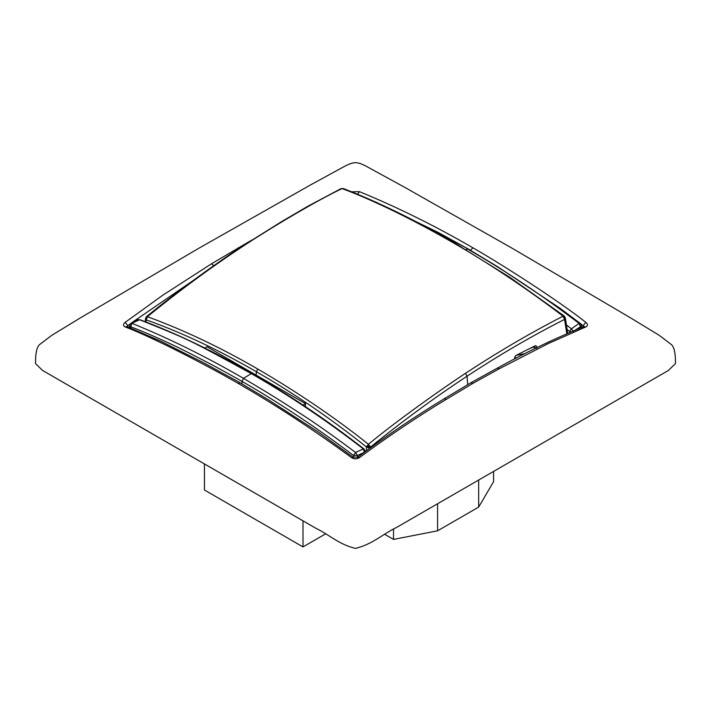 <?xml version="1.0" encoding="UTF-8"?>
<svg xmlns="http://www.w3.org/2000/svg" width="711" height="711" viewBox="0 0 711 711"><rect width="100%" height="100%" fill="white"/><g stroke="black" fill="none" stroke-linecap="round" stroke-linejoin="round"><path stroke-width="1.07" d="M535.436 348.346L533.632 347.012L529.286 348.701M204.688 348.079L206.999 346.737L305.57 403.652L305.348 406.639M305.57 403.652L303.037 405.11M525.065 353.571L516.15 355.367M515.706 358.406L514.88 356.673M567.325 329.611L569.698 331.486L569.698 332.49M146.031 321.959L146.182 319.817C182.603 332.926 219.344 350.247 256.413 371.764L256.102 375.301M366.361 450.783L366.512 447.023C330.144 418.112 293.447 393.032 256.413 371.764L257.782 369.062C220.606 347.492 183.811 330.028 147.408 316.697C179.296 290.683 211.54 266.954 244.122 245.508L243.269 245.597C210.732 267.034 178.479 290.71 146.51 316.626L145.595 318.359M515.715 358.433L514.613 358.877M571.057 331.913L569.698 331.495L571.368 328.829L573.644 331.486M566.738 325.167L571.368 328.829L579.11 323.407L580.247 323.389L559.699 308.032L497.593 266.696L468.416 249.09L438.109 232.399L375.239 201.808M563.094 316.191L564.196 316.004L509.343 277.006L452.4 241.713L451.325 241.696C488.484 262.999 525.74 287.831 563.094 316.191C530.61 332.846 498.073 351.883 465.492 373.311L467.047 376.217C499.54 354.833 532.041 335.894 564.561 319.399L563.094 316.191L565.405 318.217L564.561 319.399L566.8 333.735M564.196 316.004L564.543 316.706M514.755 358.895L514.675 357.677L515.902 355.491L535.472 345.644L536.583 346.31L536.725 348.328M535.472 345.644L536.583 346.31L535.454 345.653M544.342 344.008L550.954 340.88M370.404 447.806L370.431 447.157C402.328 421.259 434.537 397.609 467.047 376.217L467.696 384.615M145.364 318.99L146.182 319.817L147.408 316.697L145.711 318.137L145.186 321.639M257.782 369.062C288.906 387.104 331.397 414.522 368.431 444.304L366.512 447.023L368.485 447.806L370.431 447.157L368.431 444.304C395.547 421.65 441.895 388.801 465.492 373.311M580.558 327.967L580.523 326.705L574.95 330.277M581.394 327.629L581.34 325.522L580.523 326.705L579.11 323.416C542.235 295.332 505.032 270.527 467.518 249.01L465.732 249.588M129.082 327.416L129.624 327.104M127.882 326.936L127.847 325.674L130.3 323.834M132.459 322.216L193.676 280.178M140.28 319.826L138.867 319.692L140.28 319.826C174.195 332.588 208.323 348.737 242.682 368.262L260.688 378.643C295.421 398.942 329.895 422.414 364.103 449.032L363.357 448.925L364.352 452.32L357.473 455.475L357.473 457.395M251.276 373.604L243.482 378.359C273.806 396.187 285.991 404.319 299.722 413.135C313.498 421.819 332.117 434.928 355.58 452.463L353.527 455.484L357.473 455.475L355.58 452.463L363.357 448.925C326.189 420.228 288.835 395.12 251.285 373.613L251.267 373.595C189.402 339.885 190.077 339.965 139.632 319.763L131.891 323.309L130.442 327.958M451.325 241.696C420.201 223.761 378.065 201.906 342.071 188.584C314.36 201.72 267.709 229.929 244.122 245.508M452.4 241.713C415.286 220.143 378.936 202.413 343.36 188.531L340.996 188.646L307.819 206.252L281.885 221.441L243.269 245.597M343.928 188.904L342.16 188.85M534.317 346.213L534.37 346.968L536.147 347.999M146.306 318.955L145.711 318.137L146.51 316.626M146.324 316.964L147.408 316.697M446.375 399.289L444.366 398.702C415.357 416.228 386.491 435.727 357.775 457.2L359.508 457.582C388.402 436.225 417.357 416.788 446.375 399.289L472.895 383.353L499.415 368.671L548.332 343.52L585.775 326.953L584.095 326.545C555.327 338.249 526.442 352.096 497.424 368.067L499.406 368.662M583.118 326.936L583.153 325.674L583.864 326.642M351.723 191.783L359.508 191.686L357.571 194.174M251.712 240.131L211.585 263.737L162.668 295.278L125.225 322.323L127.847 325.674L127.136 326.642M340.382 189.259L342.071 188.584M351.492 457.582C313.764 429.924 275.966 405.181 238.105 383.353L240.105 382.758L269.042 400.195L318.173 431.95L353.225 457.2L351.492 457.582C354.158 459.279 356.833 459.279 359.508 457.582M193.116 457.395L315.96 528.326C329.14 534.619 339.236 544.688 355.5 548.368C372.422 544.359 382.678 534.112 396.64 527.402L668.358 370.484L675.45 363.605C675.592 353.509 674.268 347.19 671.468 344.631L659.159 335.281L630.515 317.835L512.755 248.592L405.821 187.944L367.516 166.961C362.699 164.232 358.735 162.792 355.607 162.632C352.363 162.739 348.194 164.241 343.102 167.156L310.769 184.807L198.245 248.592L80.485 317.835L51.841 335.281L39.532 344.631C36.732 347.19 35.408 353.509 35.55 363.605L42.553 370.44L193.116 457.395M470.522 250.316L472.895 247.792C502.375 264.661 558.722 300.797 585.775 322.323C588.015 324.269 588.015 325.807 585.775 326.953M580.691 323.825L583.153 325.674L585.775 322.323M581.358 326.402L582.407 327.22M472.895 247.792C435.034 225.84 397.236 207.141 359.508 191.686M238.105 383.353C208.625 366.289 152.278 337.058 125.225 326.953C122.985 325.816 122.985 324.269 125.225 322.323M240.105 382.758L203.799 362.868L160.739 341.2L126.905 326.545L125.225 326.953M129.606 327.62L129.66 325.522L130.477 326.696C143.995 331.69 169.911 343.146 186.762 351.803C204.324 360.726 216.242 366.805 242.007 381.38C279.441 402.888 316.608 427.595 353.527 455.484L353.527 457.395M130.744 323.398L131.891 323.318C168.765 338.258 205.968 356.611 243.482 378.359L242.007 381.38L241.971 383.958M437.594 503.752L437.594 530.797L393.521 539.409L384.678 534.308M478.672 480.041L478.672 507.085L437.594 530.797M493.585 471.429L493.585 481.64L478.672 507.085M204.43 463.928L204.43 489.995L303.002 546.91L303.002 520.843M393.521 529.197L393.521 539.409M325.576 533.872L303.002 546.91M368.431 444.304L368.485 447.806M534.93 347.972L534.93 347.297M468.416 249.081L393.85 210.527M564.338 318.564L564.952 317.479L564.623 316.448M366.707 446.206L368.502 446.757L370.28 446.268M444.366 398.702L470.895 382.758L472.895 383.353M239.136 248.335L238.105 247.792M213.798 265.798L211.594 263.737M565.361 317.906L567.698 333.352M497.424 368.067L470.895 382.758M364.103 449.032L365.161 451.156M353.225 457.2L357.775 457.2M583.971 327.131L584.095 326.545M581.34 325.514L580.247 323.389M126.905 326.545L127.029 327.131M129.66 325.514L130.824 323.336C135.437 320.572 138.121 319.363 138.867 319.692L138.867 319.692M246.753 388.464L243.58 386.588"/></g></svg>
